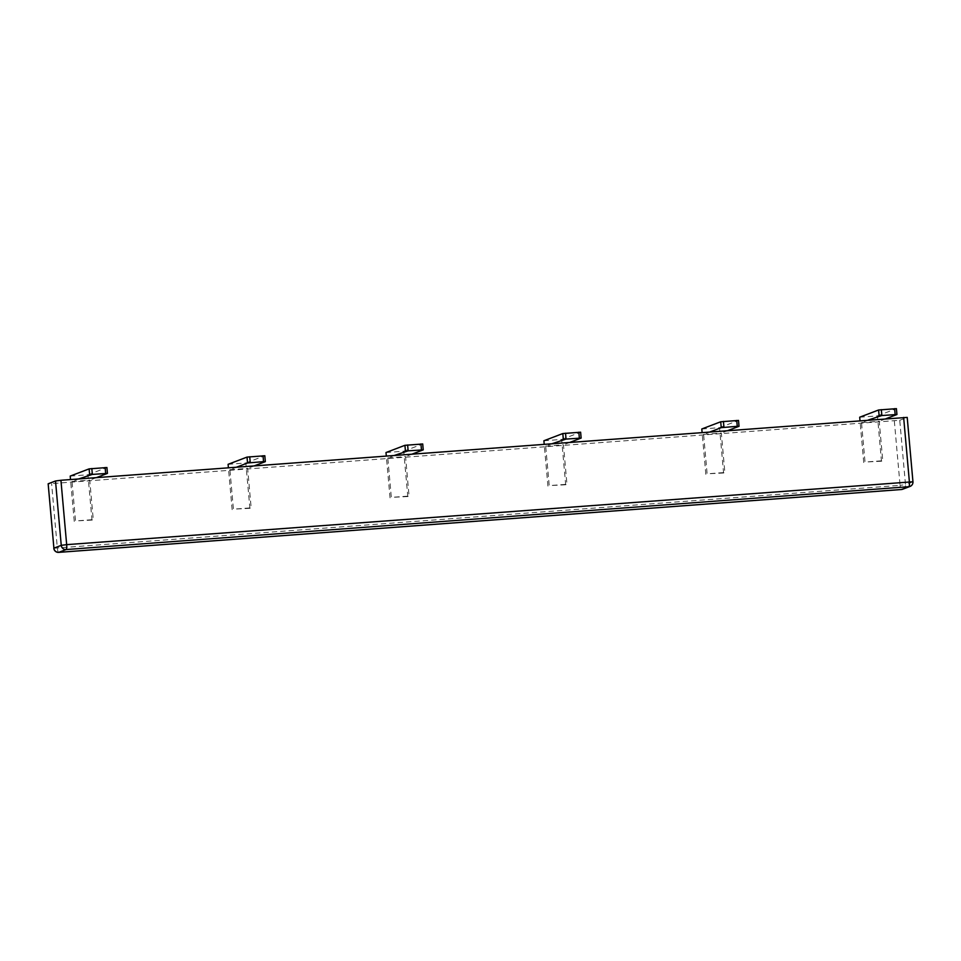 <?xml version="1.0" encoding="UTF-8"?>
<svg xmlns="http://www.w3.org/2000/svg" width="961" height="961" viewBox="0 0 961 961"><rect width="100%" height="100%" fill="white"/><g stroke="black" fill="none" stroke-linecap="round" stroke-linejoin="round"><path stroke-width="0.72" stroke-dasharray="4.8 3.6" d="M72.003 481.497L89.745 480.176L93.265 519.613L75.523 520.934L72.003 481.497L78.67 478.95M70.201 476.091L87.944 474.77L91.992 520.093L93.265 519.613M91.992 520.093L75.523 520.934M96.412 477.629L89.745 480.176M87.944 474.77L106.863 467.551L107.38 473.437M74.249 521.415L70.513 479.563M229.895 469.725L247.638 468.391L251.157 507.828L233.415 509.162L229.895 469.725L236.562 467.178M228.093 464.319L245.836 462.986L249.884 508.321L251.157 507.828M249.884 508.321L233.415 509.162M254.305 465.857L247.638 468.391M245.836 462.986L264.755 455.766L265.284 461.664M232.142 509.642L228.406 467.791M387.8 457.941L405.542 456.619L409.062 496.056L391.319 497.378L387.8 457.941L394.466 455.406M385.998 452.535L403.74 451.214L407.788 496.549L409.062 496.056M407.788 496.549L391.319 497.378M412.209 454.072L405.542 456.619M403.74 451.214L422.66 443.994L423.188 449.892M390.046 497.87L386.31 456.007M545.692 446.168L563.434 444.847L566.954 484.284L549.212 485.605L545.692 446.168L552.359 443.622M543.902 440.763L561.644 439.441L565.681 484.764L566.954 484.284M565.681 484.764L549.212 485.605M570.101 442.3L563.434 444.847M561.644 439.441L580.552 432.222L581.081 438.108M547.938 486.086L544.202 444.234M703.596 434.396L721.339 433.063L724.858 472.5L707.116 473.833L703.596 434.396L710.263 431.849M701.794 428.99L719.537 427.657L723.585 472.992L724.858 472.5M723.585 472.992L707.116 473.833M728.006 430.528L721.339 433.063M719.537 427.657L738.456 420.438L738.985 426.336M705.842 474.314L702.107 432.462M861.5 422.612L879.231 421.29L882.751 460.727L865.02 462.049L861.5 422.612L868.155 420.077M859.699 417.206L877.441 415.885L881.477 461.22L882.751 460.727M881.477 461.22L865.02 462.049M885.898 418.744L879.231 421.29M877.441 415.885L896.349 408.665L896.877 414.563M863.735 462.541L859.999 420.678M912.95 481.761L905.49 484.644L899.748 420.269L48.05 483.863M907.208 417.398L912.842 481.833A4.565 4.433 -110.9 0 1 910.031 486.422M899.748 420.269L907.1 417.47M902.679 489.233A4.565 4.433 -110.9 0 0 905.49 484.644L900.073 485.341A4.565 1.009 -94.3 0 0 901.334 489.509M58.597 552.359A4.565 1.009 85.7 0 1 57.36 548.202L51.618 483.827M894.331 420.978L900.073 485.341L53.792 548.226"/><path stroke-width="1.44" d="M78.67 478.95L92.352 474.41L107.44 473.401L96.412 477.629M106.863 467.551L89.121 468.872L70.201 476.091L70.513 479.563M236.562 467.178L247.542 462.986L263.554 461.64L265.284 461.664L254.305 465.857M264.755 455.766L247.013 457.1L228.093 464.319L228.406 467.791M394.466 455.406L408.149 450.853L423.236 449.856L412.209 454.072M422.66 443.994L404.917 445.315L385.998 452.535L386.31 456.007M552.359 443.622L566.053 439.081L581.141 438.072L570.101 442.3M580.552 432.222L562.81 433.543L543.902 440.763L544.202 444.234M710.263 431.849L721.243 427.657L737.255 426.312L739.033 426.3L728.006 430.528M738.456 420.438L720.714 421.771L701.794 428.99L702.107 432.462M739.033 426.3L738.504 420.401M868.155 420.077L881.85 415.524L896.937 414.527L885.898 418.744M896.349 408.665L878.606 409.987L859.699 417.206L859.999 420.678M55.51 480.98L48.158 483.791L53.9 548.154L61.252 545.343L66.669 544.647L912.95 481.761L907.208 417.398L60.927 480.272L66.669 544.647A4.565 1.009 85.7 0 1 66.093 549.548A4.565 4.433 -110.9 0 1 61.252 545.343L55.51 480.98L60.927 480.272M901.334 489.509A4.565 1.009 -94.3 0 0 901.394 489.521A4.565 1.009 -94.3 0 0 901.466 489.509L58.741 552.359A4.565 4.433 -110.9 0 1 53.9 548.154L48.158 483.791M89.637 474.758L89.121 468.872M105.662 473.425L105.133 467.526M92.352 474.41L91.824 468.524M247.542 462.986L247.013 457.1M263.554 461.64L263.026 455.754M250.244 462.637L249.728 456.739M405.446 451.214L404.917 445.315M421.459 449.868L420.93 443.97M408.149 450.853L407.62 444.967M563.338 439.429L562.81 433.543M579.351 438.096L578.822 432.198M566.053 439.081L565.524 433.195M721.243 427.657L720.714 421.771M737.255 426.312L736.727 420.425M723.945 427.309L723.417 421.411M879.135 415.885L878.606 409.987M895.147 414.539L894.631 408.641M881.85 415.524L881.321 409.638M53.792 548.226A4.565 4.565 0 0 0 58.681 552.371L901.394 489.521A4.565 4.565 0 0 0 902.679 489.233L910.031 486.422A4.565 4.433 -110.9 0 1 908.818 486.698L66.093 549.548L58.741 552.359A4.565 1.009 85.7 0 1 58.681 552.371A4.565 1.009 85.7 0 1 58.597 552.359M902.679 489.233A4.565 4.433 -110.9 0 1 901.466 489.509L908.818 486.698A4.565 1.009 -94.3 0 0 909.382 481.797L903.64 417.422M107.44 473.401L106.911 467.514M265.332 461.628L264.816 455.73M423.236 449.856L422.708 443.958M581.141 438.072L580.612 432.186M896.937 414.527L896.409 408.629M910.031 486.422A4.565 4.565 0 0 0 912.95 481.761"/></g></svg>
